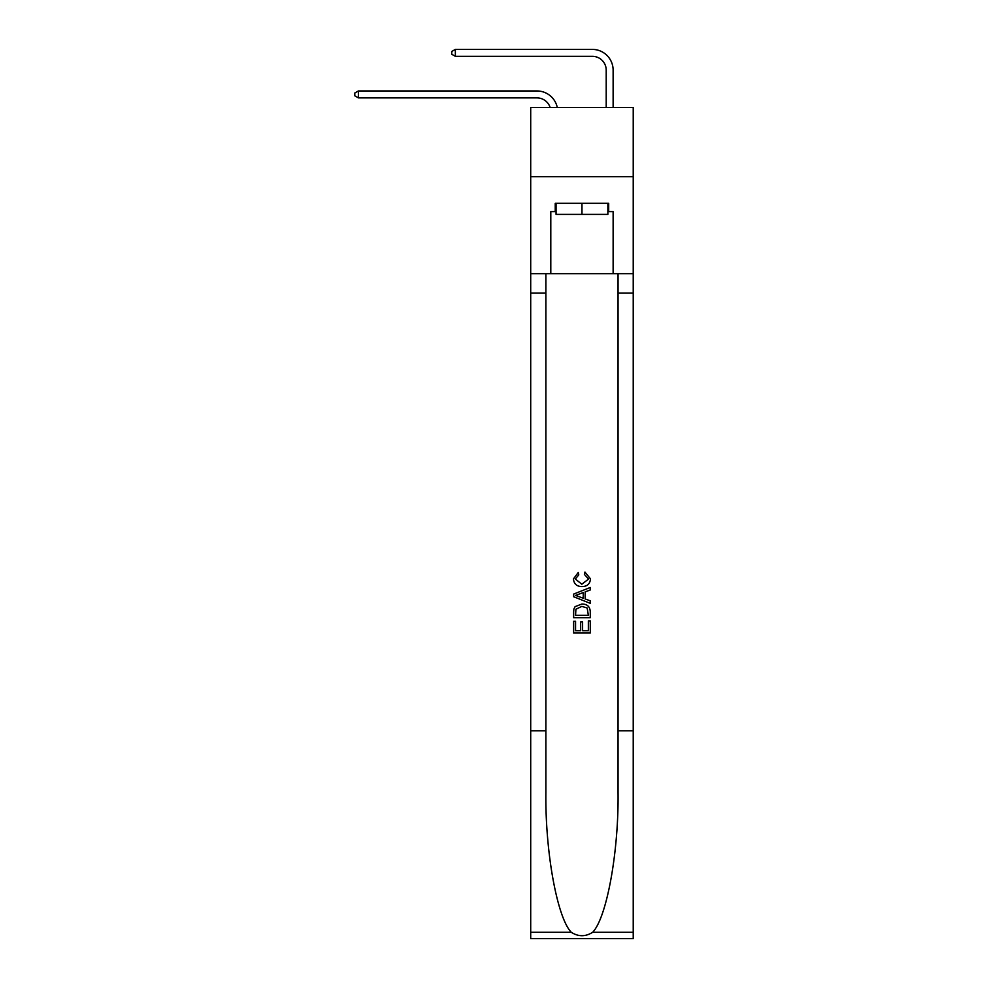 <?xml version="1.0" encoding="UTF-8"?>
<svg xmlns="http://www.w3.org/2000/svg" width="988" height="988" viewBox="0 0 988 988"><rect width="100%" height="100%" fill="white"/><g stroke="black" fill="none" stroke-linecap="round" stroke-linejoin="round"><path stroke-width="1.48" d="M633.222 176.704L633.222 107.445L530.704 107.445L530.704 176.704L633.222 176.704L633.222 273.676L613.128 273.676L613.128 211.617L608.694 211.617L608.694 203.306L555.231 203.306L555.231 211.617L556.059 211.617M536.941 97.886A13.857 13.857 -32.9 0 1 550.118 107.445A13.857 13.857 -34.5 0 0 536.941 97.886L358.385 97.886L354.778 95.811L354.778 93.033L358.385 90.958L536.941 90.958A20.785 20.785 147.1 0 1 557.269 107.445M606.212 107.445L606.212 70.185A13.857 13.857 32.8 0 0 592.355 56.328L455.357 56.328L451.751 54.254L451.751 51.475L455.357 49.4L592.355 49.4A20.785 20.785 36.6 0 1 613.128 70.185L613.128 107.445M607.867 203.306L607.867 214.384L556.059 214.384L556.059 203.306M581.969 203.306L581.969 214.384M588.354 620.884L588.354 630.677L582.599 630.677L588.354 630.677L588.354 620.884L590.268 620.884L590.268 633.024L573.645 633.024L573.645 621.304L573.645 633.024M580.672 621.946L580.672 630.677L575.559 630.677L580.672 630.677L580.672 621.946L582.599 621.946L582.599 630.677M575.078 606.644L573.88 609.065L575.078 606.644L581.87 604.039C587.181 604.014 589.984 606.583 590.268 611.733L590.268 617.685L573.645 617.685L573.645 611.992L573.645 617.685M584.945 572.077L584.402 574.423L584.945 572.077L590.478 578.857C590.034 583.97 587.156 586.539 581.833 586.563L581.833 586.563C576.733 586.452 573.929 583.908 573.435 578.906L578.264 572.497L578.77 574.843L575.349 579.017L581.821 584.217L588.564 579.079L584.402 574.423M592.677 932.277L633.222 932.277L633.222 938.6L530.704 938.6L530.704 730.811L545.882 730.811L545.882 792.586C545.141 851.631 557.121 917.593 571.249 932.277C578.388 936.834 585.526 936.834 592.677 932.277C606.805 917.593 618.784 851.631 618.056 792.586L618.056 273.676M573.645 594.084L573.645 596.727L590.268 603.335L573.645 596.727L573.645 594.084L590.268 587.49L573.645 594.084M618.056 730.811L633.222 730.811L633.222 273.676M530.704 730.811L530.704 176.704M545.882 273.676L545.882 730.811M633.222 932.277L633.222 730.811M530.704 273.676L550.798 273.676L550.798 211.617L555.231 211.617M550.798 273.676L613.128 273.676M607.867 211.617L608.694 211.617M590.268 587.49L590.268 589.972L585.155 591.874L585.155 598.95L590.268 600.84L590.268 603.335M578.635 596.542L583.241 598.246L583.241 592.578L575.559 595.406L578.635 596.542M583.241 592.578L583.241 598.246M573.645 611.992L573.88 609.065M587.181 607.991L588.354 615.339L587.181 607.991L581.833 606.385L575.905 609.226L575.559 615.339L588.354 615.339L575.559 615.339M573.645 621.304L575.559 621.304L575.559 630.677M606.212 70.185A13.857 13.857 -143.4 0 0 592.355 56.328A13.857 13.857 -143.4 0 1 606.212 70.185A13.857 13.857 -143.4 0 0 592.355 56.328A13.857 13.857 -143.4 0 1 606.212 70.185A13.857 13.857 -143.4 0 0 592.355 56.328A13.857 13.857 -143.4 0 1 606.212 70.185A13.857 13.857 -143.4 0 0 592.355 56.328A13.857 13.857 -143.4 0 1 606.212 70.185A13.857 13.857 -143.4 0 0 592.355 56.328A13.857 13.857 -143.4 0 1 606.212 70.185A13.857 13.857 -143.4 0 0 592.355 56.328A13.857 13.857 -143.4 0 1 606.212 70.185A13.857 13.857 -143.4 0 0 592.355 56.328A13.857 13.857 -143.4 0 1 606.212 70.185A13.857 13.857 -143.4 0 0 592.355 56.328A13.857 13.857 -143.4 0 1 606.212 70.185A13.857 13.857 -143.4 0 0 592.355 56.328A13.857 13.857 -143.4 0 1 606.212 70.185A13.857 13.857 -143.4 0 0 592.355 56.328A13.857 13.857 -143.4 0 1 606.212 70.185A13.857 13.857 -143.4 0 0 592.355 56.328A13.857 13.857 -143.4 0 1 606.212 70.185A13.857 13.857 -143.4 0 0 592.355 56.328A13.857 13.857 -143.4 0 1 606.212 70.185A13.857 13.857 -143.4 0 0 592.355 56.328A13.857 13.857 -143.4 0 1 606.212 70.185A13.857 13.857 -143.4 0 0 592.355 56.328A13.857 13.857 -143.4 0 1 606.212 70.185A13.857 13.857 -143.4 0 0 592.355 56.328A13.857 13.857 -143.4 0 1 606.212 70.185A13.857 13.857 -143.4 0 0 592.355 56.328A13.857 13.857 -143.4 0 1 606.212 70.185A13.857 13.857 -143.4 0 0 592.355 56.328A13.857 13.857 -143.4 0 1 606.212 70.185A13.857 13.857 -143.4 0 0 592.355 56.328A13.857 13.857 -143.4 0 1 606.212 70.185A13.857 13.857 -143.4 0 0 592.355 56.328A13.857 13.857 -143.4 0 1 606.212 70.185A13.857 13.857 -143.4 0 0 592.355 56.328A13.857 13.857 -143.4 0 1 606.212 70.185A13.857 13.857 -143.4 0 0 592.355 56.328A13.857 13.857 -143.4 0 1 606.212 70.185A13.857 13.857 -143.4 0 0 592.355 56.328A13.857 13.857 -143.4 0 1 606.212 70.185A13.857 13.857 -143.4 0 0 592.355 56.328A13.857 13.857 -143.4 0 1 606.212 70.185A13.857 13.857 -143.4 0 0 592.355 56.328M358.385 90.958L358.385 97.886M455.357 49.4L455.357 56.328M618.056 293.066L633.222 293.066M545.882 293.066L530.704 293.066M530.704 932.277L571.249 932.277"/></g></svg>
